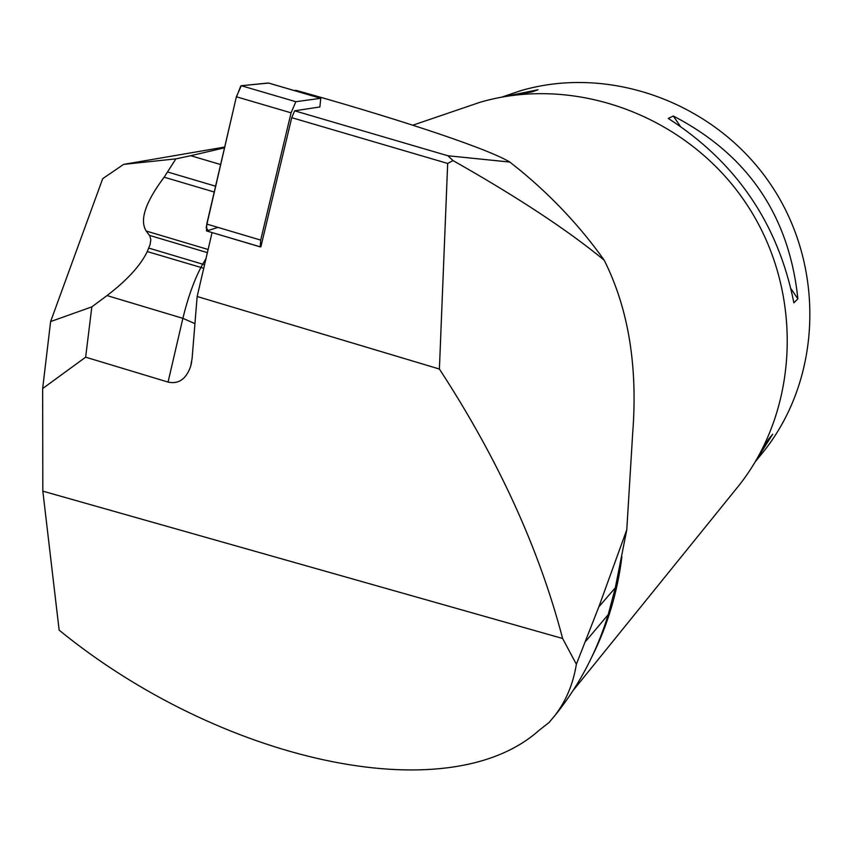 <?xml version="1.0" encoding="UTF-8"?>
<svg xmlns="http://www.w3.org/2000/svg" width="853" height="853" viewBox="0 0 853 853"><rect width="100%" height="100%" fill="white"/><g stroke="black" fill="none" stroke-linecap="round" stroke-linejoin="round"><path stroke-width="1.28" d="M212.066 232.57L197.15 296.503L192.096 358.569L190.624 366.47L191.637 362.141M626.784 529.734L615.312 587.77L598.827 606.878L626.784 529.734L632.681 433.239C637.905 366.182 628.416 308.498 604.191 260.176C580.989 227.506 553.362 197.853 521.29 171.229L509.849 162.07L447.889 155.758L453.018 160.577L447.676 163.445L439.402 369.04L197.15 296.503M447.676 163.445L291.737 117.671L294.658 110.815L319.886 106.956L320.76 98.308L295.842 101.71L291.076 112.841L260.687 240.098L260.25 246.901L260.879 246.773L291.737 117.671M447.889 155.758L294.658 110.815M509.849 162.07L508.985 161.505C481.86 146.055 383.754 114.739 296.002 90.343L294.253 90.546M107.03 295.575L182.873 318.34L168.062 382.08L85.641 357.183L91.836 306.867L107.03 295.575C127.15 280.157 140.574 265.496 147.281 251.571L150.064 244.63L150.832 239.714L149.872 235.972L146.226 231.046C139.38 220.234 145.351 202.278 164.16 177.189L175.889 158.871L123.621 164.384L224.691 147.047M91.836 306.867L50.615 321.57L42.65 388.563L42.831 491.147L562.607 638.481L576.361 664.242C573.173 684.042 565.955 701.219 554.695 715.774L549.161 722.416L538.947 730.445C446.599 812.738 218.581 760.3 59.145 630.154L42.831 491.147M50.615 321.57L102.701 178.661L123.621 164.384M85.641 357.183L42.65 388.563M598.827 606.878L576.361 664.242M453.018 160.577C517.387 197.011 567.778 230.214 604.191 260.176M439.402 369.04C498.077 458.957 539.149 548.778 562.607 638.481M168.062 382.08C178.544 384.394 186.061 379.19 190.624 366.47M220.618 164.544L190.72 155.704L224.51 147.825M190.72 155.704L175.889 158.871M615.312 587.77L608.221 614.608C597.217 650.54 580.488 682.89 558.033 711.647L554.034 716.627M735.147 490.166L739.007 485.41C800.338 408.001 803.963 288.666 745.319 202.257C686.974 115.656 574.773 74.414 479.951 102.307L460.215 109.035M502.886 96.752L520.181 90.855C609.788 64.199 715.688 102.818 770.6 184.323C825.789 265.646 822.089 378.178 763.851 451.216L760.29 455.598M510.435 95.696L531.909 91.921L538.062 89.757L501.436 97.189M755.683 461.089L772.679 434.209L768.51 439.284L759.895 453.679M793.876 302.826L797.875 298.859C789.174 215.521 747.665 154.574 673.326 116.029L668.272 118.428C736.288 162.209 778.16 223.678 793.876 302.826M673.326 116.029L680.172 126.073M791.147 288.986L797.875 298.859M260.122 246.784L206.501 230.907L206.778 224.062L236.377 96.784L241.271 85.716L268.62 83.072M218.005 227.399L208.153 230.491L206.149 227.527L236.132 97.818L240.781 85.982M295.842 101.71L241.271 85.716L268.364 82.997L320.621 98.298M148.795 248.095L202.651 264.163L200.839 267.554C193.716 281.373 187.724 298.305 182.873 318.34L194.942 323.628M203.739 268.268L147.281 251.571M214.231 192.021L164.16 177.189M168.02 172.114L215.585 186.199M208.121 249.492L146.226 231.046M207.386 252.637L149.488 235.385M206.01 258.534L202.651 264.163L204.571 264.675M592.345 655.914C607.677 625.068 617.529 592.025 621.89 556.785M608.221 614.608L586 640.987M291.076 112.841L236.377 96.784M206.778 224.062L260.687 240.098M573.003 690.663L739.007 485.41M412.756 125.22L479.951 102.307M554.695 715.774L558.033 711.647M520.181 90.855L504.038 96.41M763.851 451.216L755.3 461.729M320.76 98.308L268.524 83.018M260.25 246.901L206.501 230.907"/></g></svg>
